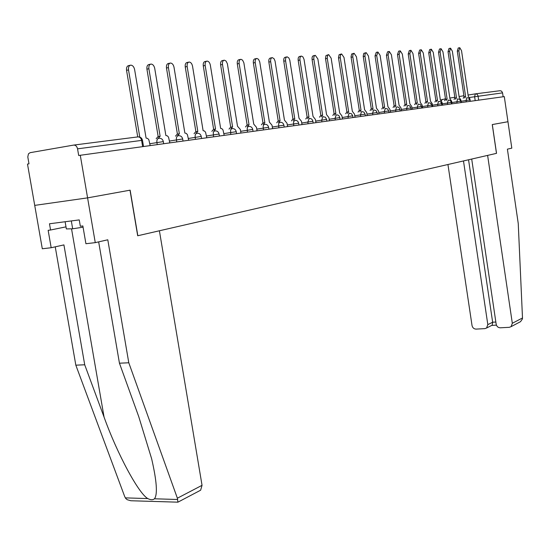 <?xml version="1.0" encoding="UTF-8"?>
<svg xmlns="http://www.w3.org/2000/svg" width="550" height="550" viewBox="0 0 550 550"><rect width="100%" height="100%" fill="white"/><g stroke="black" fill="none" stroke-linecap="round" stroke-linejoin="round"><path stroke-width="0.82" d="M95.267 242.639L85.917 243.719L82.858 225.94L80.341 226.256L79.248 219.904L49.479 223.774L50.566 230.01L48.146 230.319L51.177 247.734L63.924 244.901L84.714 364.781L75.831 365.179L124.713 496.602L125.785 498.541L127.201 499.703L130.873 500.754L177.918 502.171L177.375 498.204L128.789 362.773L107.793 239.793L95.267 242.639L87.588 197.869L34.719 205.384L27.5 164.072L28.992 163.824L27.802 156.936L28.462 153.835L30.126 152.673L73.645 145.09C75.604 145.021 76.911 146.266 77.55 148.837L78.691 155.499L504.302 96.608L507.959 121.722L492.257 124.568L496.478 153.361L137.83 235.73L130.137 190.163L87.588 197.869L80.273 155.231M475.509 93.837L500.149 90.702L501.634 91.197L502.569 92.874L469.542 97.467M503.14 96.766L502.569 92.874M150.171 145.564L148.837 139.741L147.62 138.421L146.087 138.112L134.613 69.561C133.987 66.859 132.749 65.381 130.9 65.134C129.03 65.443 128.239 67.038 128.521 69.919L139.782 137.067M137.727 136.922L126.548 70.331C126.266 67.458 127.064 65.862 128.934 65.553L130.109 65.299M169.812 142.849L168.52 137.142L167.351 135.843L165.88 135.541L154.722 68.399C154.117 65.752 152.928 64.302 151.147 64.061C149.359 64.364 148.603 65.924 148.878 68.743L160.132 136.29L158.118 138.373M156.166 138.703L157.988 136.647L159.816 136.331M158.173 136.613L146.926 69.149C146.657 66.337 147.414 64.776 149.201 64.474L150.418 64.213M188.671 140.243L187.413 134.647L186.285 133.375L184.876 133.072L174.02 67.286C173.429 64.687 172.287 63.271 170.576 63.03C168.864 63.326 168.142 64.852 168.41 67.609L179.355 133.787L177.43 135.829M175.491 136.159L177.238 134.145L179.053 133.836M177.416 134.111L166.478 68.014C166.21 65.258 166.932 63.731 168.644 63.436L169.888 63.174M84.714 364.781L104.074 417.141C117.274 453.936 138.586 493.474 147.792 498.575C150.638 500.033 152.866 500.101 154.474 498.781C157.726 494.484 156.784 481.161 151.649 458.803L138.738 416.625L119.446 363.199L98.663 241.869M51.177 247.734L42.302 248.765L34.719 205.384L87.588 197.869L129.999 190.19L137.692 235.764L159.404 230.78L202.042 485.32L200.64 490.201L199.375 490.868M75.831 365.179L55.241 246.833M128.789 362.773L119.446 363.199M50.566 230.01L66 226.847M471.701 159.053L496.162 324.177C496.719 326.48 498.087 327.69 500.273 327.8L509.3 327.319L511.087 326.652L512.318 323.283L522.493 317.969L522.438 318.924L520.506 321.688L519.062 322.451M522.493 317.969L518.244 223.499L507.396 149.153L511.809 148.149L507.959 121.722L492.312 124.561L496.533 153.347L487.616 155.396L512.318 323.283M447.941 164.512L472.031 325.524C472.581 327.8 473.921 328.996 476.059 329.106L484.887 328.632L486.571 328.02L487.822 324.644L492.649 322.218L492.188 325.167L491.707 325.414L496.423 325.153M463.485 160.937L487.822 324.644M468.552 159.775L492.649 322.218L495.846 322.032M65.113 221.746L66.358 228.931L72.676 228.793L83.071 227.178M71.321 220.935L72.676 228.793M206.779 137.741L205.556 132.254L204.469 131.003L203.115 130.701L192.541 66.22C191.978 63.669 190.871 62.281 189.228 62.04C187.584 62.329 186.89 63.828 187.158 66.529L197.814 131.395L195.965 133.396M194.047 133.719L195.718 131.739L197.526 131.436M195.896 131.711L185.247 66.921C184.979 64.226 185.673 62.727 187.316 62.439L188.588 62.177M224.18 135.334L222.998 129.951L221.946 128.721L220.646 128.425L210.347 65.189C209.798 62.686 208.732 61.325 207.151 61.091C205.569 61.373 204.909 62.838 205.171 65.491L215.545 129.092L213.778 131.051M211.874 131.368L213.482 129.436L215.277 129.126M213.647 129.401L203.273 65.876C203.019 63.229 203.679 61.765 205.26 61.483L206.546 61.215M240.928 133.017L240.364 129.511L237.511 126.239L227.384 63.745L226.05 61.043L224.386 60.177C222.867 60.459 222.234 61.896 222.489 64.487L232.602 126.871L230.904 128.796M229.02 129.113L230.567 127.215L232.347 126.912M230.725 127.188L220.612 64.873C220.357 62.274 220.99 60.844 222.509 60.562L223.822 60.294M257.049 130.79L256.499 127.353L253.742 124.128L243.863 62.803L242.577 60.149L240.969 59.297C239.511 59.572 238.906 60.981 239.154 63.525L249.019 124.74L247.383 126.624M245.52 126.94L247.005 125.077L248.772 124.774M247.156 125.049L237.298 63.903C237.05 61.359 237.655 59.95 239.113 59.675L240.439 59.407M272.58 128.645L272.037 125.262L269.383 122.093L259.738 61.896L258.493 59.29L256.939 58.451C255.537 58.719 254.959 60.101 255.207 62.597L264.832 122.684L263.257 124.534M261.415 124.843L262.838 123.014L264.598 122.719M262.989 122.994L253.364 62.968C253.117 60.472 253.701 59.091 255.111 58.823L256.444 58.554M287.554 126.569L287.024 123.255L284.453 120.141L275.041 61.016L274.058 58.74L272.332 57.633C270.978 57.894 270.428 59.256 270.669 61.703L280.067 120.711L278.548 122.526M276.726 122.829L278.101 121.034L279.84 120.739M278.245 121.007L268.847 62.068C268.606 59.62 269.163 58.266 270.518 58.004L271.865 57.729M301.998 124.575L301.482 121.316L298.994 118.25L289.795 60.17L288.846 57.936L287.183 56.849C285.876 57.104 285.34 58.438 285.581 60.844L294.759 118.8L293.301 120.581M291.493 120.883L292.82 119.123L294.546 118.828M292.957 119.096L283.779 61.201C283.539 58.795 284.075 57.468 285.381 57.214L286.736 56.939M315.941 122.65L315.432 119.446L313.026 116.428L304.04 59.359L302.906 56.884L301.503 56.093C300.245 56.341 299.736 57.647 299.97 60.012L308.942 116.958L307.532 118.711M305.745 119.006L307.017 117.274L308.736 116.985M307.154 117.253L298.189 60.362C297.956 58.004 298.464 56.698 299.729 56.444L301.091 56.176M329.402 120.787L328.914 117.638L326.576 114.668L317.873 58.981L315.336 55.357C314.126 55.605 313.631 56.891 313.864 59.208L322.63 115.177L321.276 116.896M319.509 117.191L320.732 115.493L322.499 115.198M320.863 115.473L312.097 59.558C311.871 57.234 312.359 55.956 313.576 55.708L314.944 55.433M342.416 118.986L341.935 115.892L339.68 112.963L331.155 58.211L328.701 54.649L327.587 55.481L327.229 58.018L335.857 113.458L334.551 115.149M332.805 115.438L333.988 113.767L335.734 113.479M334.111 113.747L325.483 58.355L325.985 55.578L328.329 54.725M355.004 117.246L354.537 114.201L352.344 111.32L344.004 57.468L341.626 53.962L340.423 55.062L340.209 57.276L348.652 111.801L347.387 113.458M345.654 113.747L346.796 112.104L348.528 111.815M346.919 112.083L338.477 57.612L339.116 54.677L341.268 54.031M367.18 115.562L366.719 112.564L364.595 109.725L356.428 56.753L354.118 53.302L352.962 54.381L352.756 56.554L361.02 110.192L359.803 111.822M358.091 112.111L359.191 110.495L360.903 110.206M359.308 110.474L351.044 56.884L351.656 54.003L353.788 53.371M378.971 113.933L378.517 110.983L376.454 108.185L368.459 56.059L366.217 52.662L365.207 53.453L364.904 55.859L372.996 108.639L371.821 110.241M370.123 110.522L371.188 108.934L372.886 108.652M371.298 108.914L363.206 56.189L363.797 53.35L365.894 52.724M390.39 112.351L389.943 109.45L387.942 106.693L380.105 55.385L377.926 52.037L376.709 55.578L384.594 107.133L383.453 108.708M381.769 108.989L382.8 107.422L384.484 107.147M382.91 107.408L375.031 55.901L376.255 52.367L377.623 52.099M401.452 110.825L401.019 107.965L399.073 105.249L391.394 54.732L389.269 51.439L388.101 54.924L395.821 105.669L394.721 107.223M393.058 107.498L394.054 105.958L395.718 105.683M394.164 105.944L386.444 55.241L387.612 51.762L388.987 51.494M412.184 109.34L411.757 106.528L409.86 103.847L402.332 54.099L400.269 50.854L399.142 54.285L406.711 104.259L405.646 105.786M404.002 106.061L404.965 104.541L406.608 104.273M405.068 104.527L397.499 54.594L398.633 51.171L400.001 50.909M422.586 107.903L422.166 105.132L420.324 102.486L412.94 53.487L410.939 50.291L409.846 53.666L417.271 102.884L416.24 104.39M414.611 104.658L415.546 103.166L417.175 102.898M415.642 103.152L408.217 53.976L409.31 50.6L410.678 50.339M432.685 106.507L432.272 103.771L430.478 101.166L423.232 52.889L421.286 49.741L420.234 53.068L427.515 101.551L426.518 103.036M424.902 103.304L425.81 101.833L427.419 101.564M425.906 101.819L418.619 53.371L419.678 50.05L421.039 49.789M442.489 105.153L442.083 102.458L440.337 99.887L433.228 52.312L431.331 49.211L430.313 52.484L437.463 100.265L436.494 101.723M434.899 101.984L435.772 100.54L437.367 100.272M435.868 100.519L428.718 52.786L429.736 49.514L431.09 49.252M452.011 103.833L451.619 101.179L449.914 98.642L442.936 51.755L441.079 48.696L440.103 51.92L447.123 99.007L446.181 100.444M444.599 100.705L445.445 99.282L447.026 99.021M445.541 99.268L438.522 52.216L439.505 48.991L440.859 48.737M461.264 102.554L460.873 99.942L459.216 97.439L452.361 51.212L450.553 48.194L449.611 51.37L456.5 97.79L455.592 99.206M454.025 99.468L454.85 98.058L456.411 97.797M454.939 98.044L448.044 51.659L448.993 48.489L450.34 48.228M470.257 101.31L469.879 98.732L468.263 96.264L461.526 50.682L459.766 47.706L458.851 50.834L465.623 96.608L464.736 98.003M463.189 98.257L463.987 96.869L465.534 96.614M464.069 96.855L457.297 51.123L458.219 47.994L459.559 47.74M470.092 101.338L469.879 99.901L461.079 101.289M466.269 101.86L466.063 100.478L466.826 97.659L468.854 98.154L469.879 99.901M460.969 102.596L460.756 101.138L451.818 102.554M457.078 103.132L456.871 101.729L457.662 98.869L459.717 99.371L460.756 101.138M451.364 102.424L442.296 103.854M447.624 104.438L447.411 103.015L448.229 100.107L449.79 100.313L450.752 101.042L451.584 103.895M441.705 103.737L432.486 105.188M437.889 105.786L437.676 104.342L438.522 101.392L439.814 101.489L441.079 102.334L441.925 105.229M431.97 106.604L431.743 105.084L422.386 106.569M427.859 107.174L427.639 105.71L428.519 102.706L430.664 103.242L431.743 105.084M421.719 108.02L421.486 106.48L411.978 107.986M417.526 108.604L417.306 107.113L418.213 104.067L420.386 104.61L421.486 106.48M410.912 107.924L401.246 109.45M406.876 110.076L406.643 108.563L407.591 105.469L408.946 105.573L410.259 106.459L411.146 109.484M400.008 109.409L390.177 110.956M395.883 111.595L395.649 110.062L396.632 106.913L398.007 107.016L399.341 107.917L400.249 110.99M388.994 112.544L388.747 110.935L378.751 112.516M384.546 113.162L384.306 111.602L385.323 108.398L387.599 108.969L388.747 110.935M377.382 114.152L377.128 112.509L366.96 114.118M372.838 114.778L372.591 113.197L373.649 109.938L375.966 110.522L377.128 112.509M365.386 115.809L365.124 114.146L354.777 115.782M360.745 116.456L360.491 114.84L361.591 111.526L363.942 112.118L365.124 114.146M352.983 117.528L352.722 115.83L342.189 117.501M348.239 118.181L347.985 116.545L349.126 113.169L351.519 113.774L352.722 115.83M339.9 117.583L329.168 119.274M335.314 119.969L335.053 118.305L336.236 114.868L337.741 114.991L339.178 115.974L340.161 119.295M326.899 121.131L326.624 119.377L315.693 121.11M321.936 121.818L321.674 120.127L322.905 116.627L325.38 117.253L326.624 119.377M312.888 121.261L301.751 123.014M308.089 123.736L307.814 122.011L309.224 118.436C311.19 118.374 312.414 119.309 312.888 121.248L313.163 123.028M298.657 123.193L287.299 124.981M293.741 125.716L293.535 121.797L294.931 120.326C296.931 120.257 298.169 121.213 298.65 123.179L298.939 124.994M284.192 127.036L283.903 125.187L272.319 127.022M278.864 127.772L278.589 124.114L279.187 122.739L280.115 122.279C282.143 122.217 283.408 123.186 283.903 125.187M268.599 127.284L256.781 129.14M263.436 129.903L263.154 126.177L263.78 124.774L264.743 124.3C266.812 124.238 268.097 125.228 268.599 127.27L268.902 129.154M252.718 129.442L240.659 131.34M247.417 132.124L247.218 127.978L247.974 126.706L248.792 126.404C250.896 126.349 252.209 127.353 252.718 129.429L253.028 131.347M236.225 131.691L223.905 133.623M230.78 134.42L230.581 130.199L231.172 129.085L232.224 128.59C234.369 128.528 235.702 129.559 236.225 131.67L236.541 133.623M219.079 134.021L206.491 136.001M213.489 136.812L213.29 132.502L213.909 131.368L215.002 130.859C217.188 130.804 218.549 131.849 219.079 134.001L219.402 135.994M201.575 138.463L201.238 136.428L188.375 138.469M195.498 139.301L195.174 137.335C194.941 135.018 195.511 133.65 196.9 133.238L197.086 133.224C199.313 133.169 200.702 134.234 201.238 136.428M182.676 138.978L169.517 141.041M176.763 141.886L176.433 139.886C176.192 137.521 176.798 136.125 178.241 135.692L178.441 135.678C180.709 135.623 182.126 136.716 182.676 138.951L183.019 141.027M163.336 141.604L149.861 143.722M157.245 144.588L156.901 142.539C156.661 140.126 157.286 138.696 158.792 138.256L159.005 138.243C161.329 138.188 162.766 139.301 163.329 141.584L163.68 143.701M475.2 100.629L474.609 96.635L475.351 93.858L476.678 94.05L477.861 95.246L478.72 100.141M440.873 99.983L445.473 98.794M449.831 98.072L454.822 97.247M459.085 96.546L463.904 95.748M468.084 95.061L475.351 93.858M73.858 145.062L137.844 136.902C139.748 136.826 140.993 137.995 141.591 140.408L77.55 148.837M143.522 146.486L142.484 140.305L141.591 140.408L142.636 146.609M442.207 99.337L441.416 100.54M128.521 69.919L126.548 70.331M148.878 68.743L146.926 69.149M168.41 67.609L166.478 68.014M125.317 497.874L147.792 498.575M154.474 498.781L177.705 499.503M177.375 498.204L202.042 485.32M71.534 228.814L104.074 417.141M187.158 66.529L185.247 66.921M205.171 65.491L203.273 65.876M222.489 64.487L220.612 64.873M239.154 63.525L237.298 63.903M255.207 62.597L253.364 62.968M270.669 61.703L268.847 62.068M285.581 60.844L283.779 61.201M299.97 60.012L298.189 60.362M313.864 59.208L312.097 59.558M327.284 58.438L325.538 58.774M340.257 57.688L338.532 58.025M352.811 56.959L351.099 57.289M364.953 56.258L363.261 56.588M376.709 55.578L375.031 55.901M388.101 54.924L386.444 55.241M399.142 54.285L397.499 54.594M409.846 53.666L408.217 53.976M420.234 53.068L418.619 53.371M430.313 52.484L428.718 52.786M440.103 51.92L438.522 52.216M449.611 51.37L448.044 51.659M458.851 50.834L457.297 51.123M142.484 140.305C141.948 138.078 140.553 136.929 138.284 136.868M177.918 502.171L200.64 490.201M486.571 328.02L492.188 325.167M511.087 326.652L520.506 321.688"/></g></svg>
